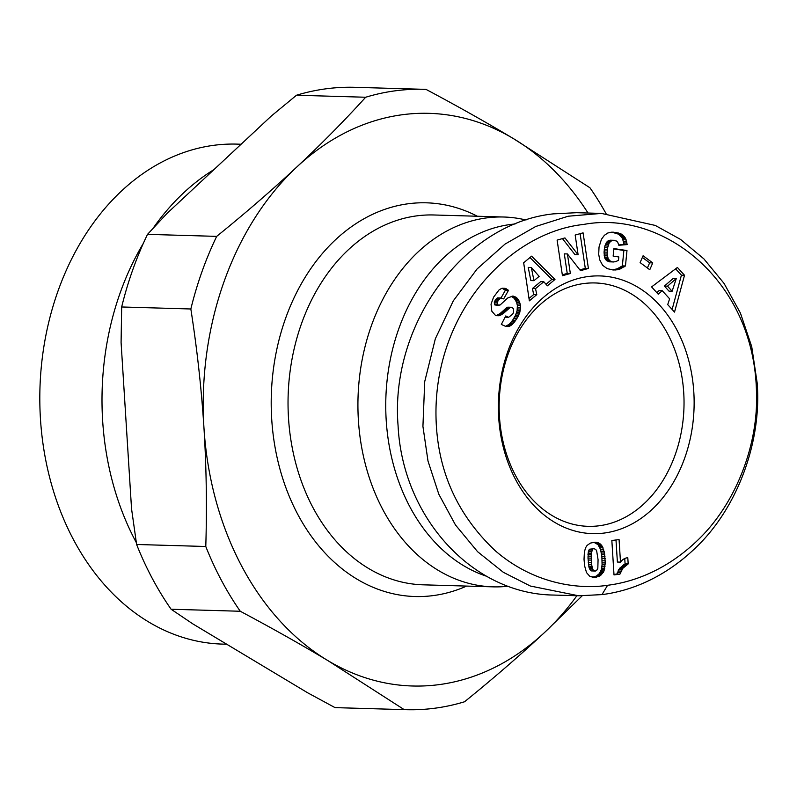 <?xml version="1.0" encoding="UTF-8"?>
<svg xmlns="http://www.w3.org/2000/svg" width="797" height="797" viewBox="0 0 797 797"><rect width="100%" height="100%" fill="white"/><g stroke="black" fill="none" stroke-linecap="round" stroke-linejoin="round"><path stroke-width="1.2" d="M526.02 220.012A184.994 140.451 91.7 0 0 503.794 217.013A184.994 140.451 91.7 0 0 486.828 217.87A184.994 140.451 91.7 0 0 357.953 409.02A184.994 140.451 91.7 0 0 493.024 586.851A184.994 140.451 91.7 0 0 507.968 586.243M515.081 223.987A179.026 135.918 91.7 0 0 510.498 224.485A179.026 135.918 91.7 0 0 386.326 388.996A179.026 135.918 91.7 0 0 485.811 576.002M599.214 525.771A121.742 92.422 -88.3 0 1 588.047 526.329A121.742 92.422 -88.3 0 1 499.161 409.309A121.742 92.422 -88.3 0 1 583.972 283.523A121.742 92.422 -88.3 0 1 595.13 282.955A121.742 92.422 -88.3 0 1 684.015 399.974A121.742 92.422 -88.3 0 1 599.214 525.771M226.727 644.235L222.463 644.106A250.109 189.875 -88.3 0 1 39.85 403.69A250.109 189.875 -88.3 0 1 214.084 145.273A250.109 189.875 -88.3 0 1 237.018 144.118L241.112 144.237M136.327 542.618A250.109 189.875 -88.3 0 1 143.311 243.404M153.094 228.271A250.109 189.875 -88.3 0 1 213.925 169.622M424.134 89.324A310.322 235.593 91.7 0 0 395.681 90.758A310.322 235.593 91.7 0 0 365.674 97.244L296.504 95.232A310.322 235.593 -88.3 0 1 326.511 88.746A310.322 235.593 -88.3 0 1 354.964 87.311L424.134 89.324A310.322 235.593 91.7 0 1 426.006 89.384C457.418 106.101 486.618 122.549 513.627 138.738A286.452 217.471 91.7 0 0 402.824 114.668A286.452 217.471 91.7 0 0 296.833 166.971A286.452 217.471 91.7 0 0 203.962 427.909A286.452 217.471 91.7 0 0 327.886 660.603A286.452 217.471 91.7 0 0 438.689 684.673A286.452 217.471 91.7 0 0 544.69 632.37C520.142 655.264 493.423 678.396 464.541 701.768A310.322 235.593 91.7 0 1 434.534 708.254A310.322 235.593 91.7 0 1 406.081 709.689A310.322 235.593 91.7 0 1 404.199 709.629L327.886 660.603C300.887 644.414 271.677 627.966 240.276 611.259L171.096 609.237A310.322 235.593 -88.3 0 1 136.606 544.481L205.785 546.493A310.322 235.593 91.7 0 0 240.276 611.259M588.176 276.529A128.905 97.862 -88.3 0 1 693.808 392.074A128.905 97.862 -88.3 0 1 604.315 533.034A128.905 97.862 -88.3 0 1 498.693 417.489A128.905 97.862 -88.3 0 1 588.176 276.529M601.994 594.602C624.041 591.872 660.703 581.86 696.737 546.722C738.68 506.155 761.802 439.924 757.15 382.839L751.73 346.685L740.403 313.022L724.074 283.443L703.851 258.846L680.618 239.459L655.293 225.441L601.436 213.417L568.211 216.216L535.743 226.478L505.029 244.091L477.074 268.988L453.334 300.788L435.341 338.755L424.721 381.594L422.928 426.365L427.989 461.005L438.808 494.2L455.466 524.964L477.582 551.693L503.365 572.326L530.334 586.024L578.642 595.787L601.994 594.602L607.603 585.277C628.823 582.667 664.15 572.963 698.65 539.31C736.637 502.528 758.525 443.63 756.492 392.263C754.251 279.637 662.267 209.681 583.643 224.445C510.708 232.196 436.128 309.804 435.959 412.438C435.999 467.48 455.834 513.637 495.465 550.916C537.218 586.881 583.872 588.983 607.603 585.277M601.436 213.417L576.59 212.689L553.238 213.875C463.774 223.379 389.813 324.319 398.072 425.638C402.535 517.801 472.77 594.213 553.785 595.06M628.185 563.927L622.756 568.381L619.927 574.159L614.009 574.926L611.847 540.505L619.07 539.569L620.484 562.124A14.037 10.66 -88.3 0 1 627.797 557.731L628.185 563.927L625.077 563.828L624.748 558.518M620.484 562.124L617.386 562.034L615.991 539.967M613.979 574.438L616.818 574.069L619.648 568.291L625.077 563.828M619.927 574.159L616.818 574.069M620.425 572.625L617.316 572.535M621.072 571.11L617.964 571.021M621.849 569.686L618.741 569.596M622.756 568.381L619.648 568.291M623.423 567.584L620.315 567.484M624.39 566.617L621.281 566.528M625.506 565.681L622.407 565.591M626.781 564.804L623.672 564.714M586.512 572.595L584.629 565.91L584.022 559.245L584.42 551.843L585.576 547.778L587.11 545.377L590.447 543.086L595.06 542.179L598.796 542.946L602.402 546.553L604.495 553.078L605.252 562.921L604.016 570.991L600.649 575.464L595.538 577.327L589.9 576.44L586.512 572.595M592.141 577.267L596.385 576.082L599.464 573.491L601.337 569.616L602.074 564.764L601.865 556.426L600.5 549.272L597.989 544.64L593.885 542.279M595.538 577.327L592.44 577.237M596.764 577.128L593.655 577.038M598.188 576.709L595.08 576.62M599.493 576.171L596.385 576.082M600.649 575.464L597.541 575.374M601.665 574.587L598.557 574.498M602.572 573.591L599.464 573.491M603.349 572.415L600.241 572.326M603.508 572.146L600.4 572.057M604.016 570.991L600.908 570.901M604.445 569.706L601.337 569.616M604.774 568.251L601.665 568.151M605.023 566.637L601.924 566.547M605.182 564.854L602.074 564.764M605.252 562.921L602.143 562.831M605.242 560.839L602.133 560.749M605.132 558.577L602.034 558.488M605.122 558.368L602.014 558.279M604.973 556.515L601.865 556.426M604.754 554.762L601.645 554.672M604.495 553.078L601.386 552.988M604.166 551.494L601.058 551.404M604.086 551.205L600.988 551.116M603.608 549.372L600.5 549.272M603.03 547.818L599.922 547.728M602.402 546.553L599.304 546.463M602.034 545.955L598.926 545.865M601.087 544.73L597.989 544.64M600.021 543.733L596.913 543.644M598.866 542.986L595.757 542.896M598.796 542.946L595.688 542.857M597.67 542.518L594.562 542.418M596.435 542.259L594.751 542.209M589.631 549.183L593.954 548.725L589.631 549.183L588.415 551.225L587.987 558.069L589.063 567.643L590.408 570.293L591.494 570.921L595.399 571.041L596.574 570.542L597.82 568.341L598.069 559.683L596.664 550.896L595.738 549.392L593.954 548.725M592.739 549.272L591.135 553.307L591.603 564.585L592.619 569.068L593.516 570.383L595.399 571.041M594.602 571.011L591.494 570.921M593.516 570.383L590.408 570.293M592.619 569.068L589.521 568.978M592.52 568.819L589.411 568.729M592.171 567.733L589.063 567.643M591.872 566.308L588.764 566.219M591.603 564.585L588.495 564.495M591.384 562.503L588.276 562.413M591.195 560.112L588.086 560.022M591.095 558.159L587.987 558.069M591.045 556.216L587.937 556.127M591.065 554.592L587.957 554.503M591.135 553.307L588.037 553.218M591.165 553.168L588.056 553.078M591.523 551.315L588.415 551.225M592.131 549.98L589.023 549.89M543.793 281.73L535.524 288.624L536.789 294.641L529.357 300.838L523.669 262.781L531.599 256.166L554.981 279.458L547.37 285.814L543.793 281.73L540.685 281.64L532.426 288.534L533.681 294.551L529.009 298.457M546.015 284.26L551.873 279.368L529.955 257.541M554.981 279.458L551.873 279.368M536.789 294.641L533.681 294.551M535.524 288.624L532.426 288.534M531.32 267.483L528.222 267.393L530.862 280.584L533.97 280.674L539.141 276.37L531.32 267.483L533.97 280.674M615.443 232.405L620.923 233.84L623.274 235.404L625.555 238.433L627.199 244.579L618.831 245.267L617.735 242.238L616.45 241.023L613.122 240.286L610.761 241.232L609.077 243.234L607.613 247.797L607.155 254.054L608.161 258.696L609.904 260.818L612.564 261.914L615.344 261.765L618.472 260.38L618.811 256.963L613.142 256.106L613.889 248.574L626.98 250.547L625.456 265.979L619.229 269.306L613.341 269.984L607.234 268.649L602.642 265.331L599.742 259.892L598.706 254.323L599.025 247.05L601.446 239.259L604.405 235.294L607.762 233.023L611.189 232.196L615.443 232.405L611.339 232.196M613.969 232.226L612.116 232.176M612.445 269.904L617.227 268.798L622.347 265.889L623.872 250.457L613.849 248.943M615.991 269.974L612.883 269.884M617.207 269.824L614.098 269.735M618.362 269.565L615.254 269.476M619.229 269.306L616.121 269.217M620.335 268.888L617.227 268.798M621.521 268.36L618.412 268.26M622.766 267.672L619.668 267.583M624.081 266.895L620.973 266.806M625.456 265.979L622.347 265.889M626.98 250.547L623.872 250.457M613.889 261.984L609.287 261.795L605.84 259.802L604.485 257.062L604.056 252.061L604.893 245.944L606.666 242.099L610.014 240.196L614.467 240.315M612.564 261.914L609.466 261.824M612.385 261.884L609.287 261.795M611.05 261.486L607.942 261.396M609.904 260.818L606.796 260.729M608.938 259.892L605.84 259.802M608.161 258.696L605.053 258.607M608.021 258.387L604.913 258.298M607.583 257.152L604.485 257.062M607.304 255.727L604.196 255.638M607.155 254.054L604.046 253.964M607.165 252.151L604.056 252.061M607.304 250.049L604.196 249.959M607.324 249.84L604.226 249.75M607.613 247.797L604.505 247.708M608.001 246.034L604.893 245.944M608.48 244.51L605.371 244.42M609.077 243.234L605.979 243.145M609.775 242.188L606.666 242.099M610.761 241.232L607.653 241.142M611.887 240.574L608.788 240.485M613.122 240.286L610.014 240.196M618.751 244.928L624.091 244.49L622.447 238.343L618.771 234.238L612.335 232.316M627.199 244.579L624.091 244.49M626.99 243.025L623.882 242.936M626.611 241.352L623.503 241.262M626.143 239.807L623.035 239.718M625.555 238.433L622.447 238.343M625.137 237.675L622.029 237.586M624.27 236.44L621.172 236.35M623.274 235.404L620.166 235.314M622.148 234.517L619.04 234.428M621.869 234.328L618.771 234.238M620.923 233.84L617.814 233.75M619.797 233.411L616.689 233.322M618.522 233.023L615.414 232.933M617.057 232.674L613.949 232.585M667.717 304.613L669.619 298.805L662.217 290.686L658.242 294.213L651.587 286.91L677.42 267.473L684.523 275.264L674.531 312.085L667.717 304.613M672.12 309.445L681.415 275.174L675.627 268.828M684.523 275.264L681.415 275.174M656.808 292.638L659.109 290.596L662.217 290.686M676.264 278.581L673.156 278.492L664.399 286.073L669.022 291.154L672.13 291.244L676.264 278.581L667.507 286.163L672.13 291.244M667.507 286.163L664.399 286.073M649.774 269.745L640.111 262.592L643.089 255.757L652.753 262.91L649.774 269.745M647.393 267.981L649.645 262.821L642.362 257.431M652.753 262.91L649.645 262.821M575.165 235.055L583.075 232.844L588.405 268.459L580.495 270.671L567.414 253.954L570.343 273.51L562.453 275.722L557.113 240.106L564.943 237.914L578.114 254.771L575.165 235.055M578.114 254.771L575.006 254.671L562.453 238.612M562.313 274.806L567.235 273.421L564.306 253.864L567.414 253.954M570.343 273.51L567.235 273.421M579.877 269.884L585.297 268.37L580.106 233.67M588.405 268.459L585.297 268.37M496.172 315.592L499.918 313.649L506.952 307.522L511.863 307.253L510.06 307.612L503.017 313.739L499.061 315.742L495.375 315.283L491.819 311.199L491.032 304.175L493.592 297.142L498.992 289.978L501.592 288.404L505.119 288.325L508.516 290.297L503.664 298.895L500.725 297.988L498.235 300.17L497.268 302.99L497.956 305.042L500.127 304.972L507.729 297.988L512.8 296.076L515.988 297.201L518.349 299.642L520.202 304.036L520.571 307.343L519.754 312.504L517.851 316.927L514.523 321.978L510.389 325.794L505.826 326.461L501.333 324.439L505.736 315.951L508.606 317.326L505.099 317.186M499.061 315.742L496.352 315.672M499.809 315.542L496.7 315.453M500.815 315.124L497.707 315.034M501.891 314.526L498.783 314.436M503.017 313.739L499.918 313.649M504.222 312.803L501.124 312.713M505.487 311.677L502.379 311.587M507.729 309.485L504.621 309.395M509.024 308.339L505.916 308.25M510.06 307.612L506.952 307.522M510.867 307.263L507.759 307.174M511.863 307.253L513.557 308.907L513.447 312.613L512.66 314.177L508.606 317.326M508.337 326.531L505.806 326.461M505.467 326.381L509.313 324.21L512.511 320.424L515.51 315.333L517.104 310.661L517.373 305.6L516.635 302.342L514.294 298.377L511.176 296.295M509.422 326.262L506.314 326.162M510.389 325.794L507.281 325.704M511.395 325.146L508.287 325.056M512.411 324.299L509.313 324.21M513.447 323.233L510.349 323.144M514.523 321.978L511.415 321.888M515.619 320.514L512.511 320.424M516.725 318.84L513.617 318.75M516.954 318.481L513.846 318.392M517.851 316.927L514.752 316.837M518.618 315.423L515.51 315.333M519.255 313.958L516.147 313.869M519.754 312.504L516.645 312.414M520.132 311.089L517.024 310.989M520.212 310.75L517.104 310.661M520.481 309.047L517.373 308.947M520.571 307.343L517.462 307.243M520.471 305.689L517.373 305.6M520.202 304.065L517.094 303.976L520.202 304.065M519.734 302.432L516.635 302.342M519.116 300.957L516.008 300.868M518.349 299.642L515.241 299.552M517.402 298.467L514.294 298.377M517.074 298.118L513.975 298.028M515.988 297.201L512.879 297.112M514.822 296.544L511.714 296.454M513.567 296.165L512.252 296.125M499.141 305.43L494.847 304.952L494.369 301.674L496.541 298.467L501.183 297.929M497.956 305.042L494.847 304.952M497.617 304.564L494.519 304.474M497.268 302.99L494.16 302.9M497.477 301.764L494.369 301.674M498.235 300.17L495.136 300.08M498.603 299.662L495.495 299.572M499.639 298.556L496.541 298.467M500.725 297.988L497.617 297.899M501.054 297.919L505.408 290.208L502.11 288.275M508.516 290.297L505.408 290.208M507.579 289.58L504.471 289.49M506.344 288.823L503.246 288.733M505.119 288.325L502.24 288.245M582.159 595.837L544.69 632.37A286.452 217.471 91.7 0 0 576.898 595.728M588.037 213.028A286.452 217.471 91.7 0 0 513.627 138.738L589.939 187.763A310.322 235.593 91.7 0 1 606.059 213.626M406.081 709.689L336.912 707.676A310.322 235.593 -88.3 0 1 335.029 707.616L404.199 709.629M121.672 306.975A310.322 235.593 -88.3 0 1 147.515 234.358L216.684 236.37A310.322 235.593 91.7 0 0 190.842 308.987L121.672 306.975L121.084 342.521L131.545 508.775L136.606 544.481M205.785 546.493C207.001 506.513 206.393 466.982 203.962 427.909C201.472 388.826 197.098 349.186 190.842 308.987M216.684 236.37C245.566 212.998 272.285 189.865 296.833 166.971C321.321 144.078 344.264 120.835 365.674 97.244M171.096 609.237L192.864 623.912L307.612 692.772L335.029 707.616M296.504 95.232L271.329 116.013L167.041 213.407L147.515 234.358M493.024 586.851L423.137 584.819A184.994 140.451 -88.3 0 1 288.066 406.988A184.994 140.451 -88.3 0 1 416.941 215.838A184.994 140.451 -88.3 0 1 433.907 214.981L503.794 217.013M477.373 216.246A196.929 149.507 91.7 0 0 408.433 203.733A196.929 149.507 91.7 0 0 271.707 419.083A196.929 149.507 91.7 0 0 433.09 595.608A196.929 149.507 91.7 0 0 466.614 586.084M506.822 310.382L503.714 310.292M508.466 326.501L505.627 326.421M577.496 595.748L553.795 595.06"/></g></svg>
